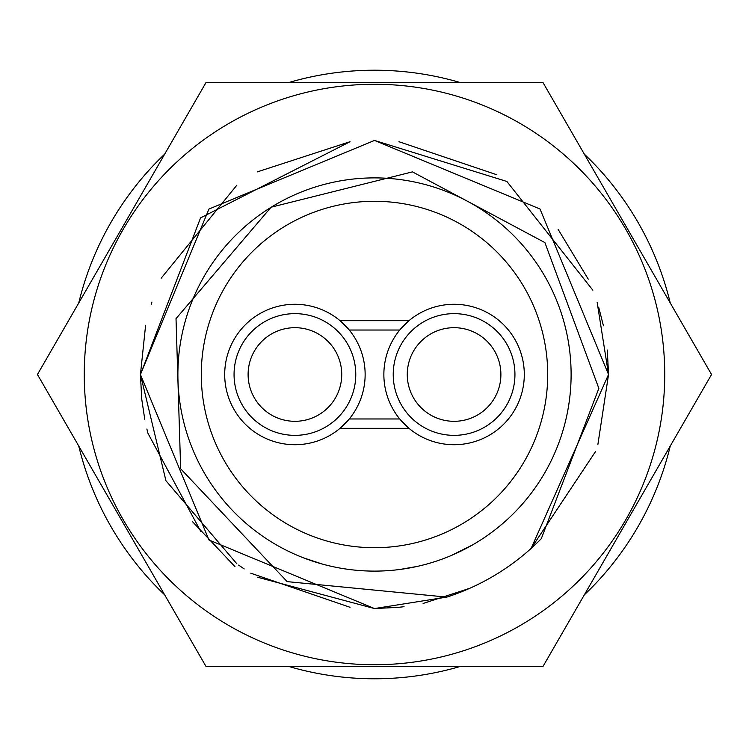 <?xml version="1.0" encoding="UTF-8"?>
<svg xmlns="http://www.w3.org/2000/svg" width="749" height="749" viewBox="0 0 749 749"><rect width="100%" height="100%" fill="white"/><g stroke="black" fill="none" stroke-linecap="round" stroke-linejoin="round"><path stroke-width="1.12" d="M234.933 566.6L192.521 521.697M84.263 374.5A290.238 290.238 0 0 0 374.5 664.738A290.238 290.238 0 0 0 664.738 374.5A290.238 290.238 0 0 0 374.5 84.263A290.238 290.238 0 0 0 84.263 374.5M37.45 374.5L205.975 666.395L543.025 666.395L711.55 374.5L543.025 82.605L205.975 82.605L37.45 374.5M524.3 374.5A70.219 70.219 0 0 0 454.081 304.281A70.219 70.219 0 0 0 383.863 374.5A70.219 70.219 0 0 0 454.081 444.719A70.219 70.219 0 0 0 524.3 374.5M409.001 320.666L399.741 330.028L349.259 330.028L339.999 320.666L409.001 320.666M399.741 418.972L349.259 418.972L339.999 428.334L409.001 428.334L399.741 418.972M365.137 374.5A70.219 70.219 0 0 0 294.919 304.281A70.219 70.219 0 0 0 224.7 374.5A70.219 70.219 0 0 0 294.919 444.719A70.219 70.219 0 0 0 365.137 374.5M201.294 374.5A173.206 173.206 0 0 0 374.5 547.706A173.206 173.206 0 0 0 547.706 374.5A173.206 173.206 0 0 0 374.5 201.294A173.206 173.206 0 0 0 201.294 374.5M234.062 374.5A60.856 60.856 0 0 0 294.919 435.356A60.856 60.856 0 0 0 355.775 374.5A60.856 60.856 0 0 0 294.919 313.644A60.856 60.856 0 0 0 234.062 374.5M248.106 374.509A46.812 46.812 0 0 0 294.919 421.312A46.812 46.812 0 0 0 341.731 374.5A46.812 46.812 0 0 0 294.909 327.688A46.812 46.812 0 0 0 248.106 374.509A46.812 46.812 0 0 1 294.919 327.688A46.812 46.812 0 0 1 341.731 374.5A46.812 46.812 0 0 1 294.919 421.312A46.812 46.812 0 0 1 248.106 374.5M514.938 374.5A60.856 60.856 0 0 0 454.081 313.644A60.856 60.856 0 0 0 393.225 374.5A60.856 60.856 0 0 0 454.081 435.356A60.856 60.856 0 0 0 514.938 374.5M500.894 374.491A46.812 46.812 0 0 0 454.072 327.688A46.812 46.812 0 0 0 407.269 374.509A46.812 46.812 0 0 1 454.081 327.688A46.812 46.812 0 0 1 500.894 374.5A46.812 46.812 0 0 1 454.081 421.312A46.812 46.812 0 0 1 407.269 374.5M177.888 374.5A196.613 196.613 0 0 0 374.5 571.113A196.613 196.613 0 0 0 571.113 374.5A196.613 196.613 0 0 0 374.5 177.888A196.613 196.613 0 0 0 177.888 374.5M318.587 562.995L319.767 563.342M321.162 563.735L321.667 563.885M322.435 564.091L322.959 564.231M303.897 557.996L322.744 564.175M302.474 557.443L301.95 557.237M301.182 556.928L300.443 556.629M385.239 570.822L390.472 570.466M415.124 566.871L417.848 566.272M417.446 566.366L417.989 566.244M399.947 569.455L417.146 566.431M324.823 564.737L323.671 564.428M361.552 570.682L362.656 570.757M363.602 570.813L365.297 570.897M382.664 570.944L383.816 570.888M423.213 564.98L420.498 565.654M420.891 565.561L420.414 565.673M470.222 546.236L471.346 545.609M472.245 545.094L472.769 544.795M451.301 555.496L472.207 545.113M434.617 561.694L431.911 562.546M432.295 562.424L431.798 562.574M449.643 556.189L450.467 555.842M271.288 207.155L412.446 171.877L544.907 242.601L598.854 388.394L541.284 538.718A234.062 234.062 0 0 1 446.816 597.112L287.167 581.627L180.649 468.771L176.015 318.643L270.951 207.361M398.964 141.72L496.147 174.536M558.108 229.334L588.255 279.152M598.666 307.156L603.441 325.806M607.28 350.017L608.553 374.491L597.908 444.326M144.754 419.243L141.72 399.002L140.447 374.519L145.549 325.843M151.204 304.319L151.944 302.016M161.147 278.235L236.853 185.19M257.328 171.877L350.017 141.72L200.563 217.884L140.466 374.509L165.932 480.727L236.909 563.857M350.026 607.28L250.793 573.2M244.193 568.94L238.659 565.111M200.657 531.228L147.928 433.231M147.862 432.988L146.879 429.018M595.502 451.591L531.116 548.437L608.534 374.5L540.01 208.999L374.5 140.438L506.886 181.473L592.852 290.191M500.997 571.431L502.045 570.766M423.119 603.46L469.66 588.349L423.11 603.46M404.057 606.69L399.048 607.27M597.131 302.24L608.544 374.481M398.908 607.289L374.5 608.562L257.478 577.207M446.807 597.093L374.5 608.562L208.971 539.992L140.438 374.528L208.924 209.065L374.5 140.438M670.252 302.98A304.281 304.281 0 0 0 584.323 154.125M460.438 82.605A304.281 304.281 0 0 0 288.562 82.605M164.677 154.125A304.281 304.281 0 0 0 78.748 302.98M78.748 446.02A304.281 304.281 0 0 0 164.677 594.875M288.562 666.395A304.281 304.281 0 0 0 460.438 666.395M584.323 594.875A304.281 304.281 0 0 0 670.252 446.02"/></g></svg>
